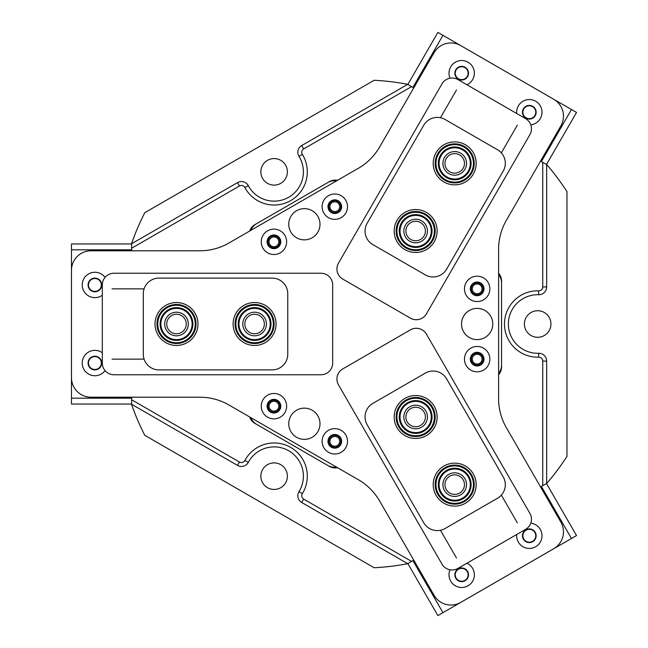 <?xml version="1.0" encoding="UTF-8"?>
<svg xmlns="http://www.w3.org/2000/svg" width="648" height="648" viewBox="0 0 648 648"><rect width="100%" height="100%" fill="white"/><g stroke="black" fill="none" stroke-linecap="round" stroke-linejoin="round"><path stroke-width="0.97" d="M328.852 206.688A5.954 5.954 0 0 0 334.814 212.641A5.954 5.954 0 0 0 340.767 206.688A5.954 5.954 0 0 0 334.814 200.734A5.954 5.954 0 0 0 328.852 206.688M329.929 206.688A4.884 4.884 0 0 0 334.814 211.564A4.884 4.884 0 0 0 339.69 206.688A4.884 4.884 0 0 0 334.814 201.803A4.884 4.884 0 0 0 329.929 206.688M267.989 241.826A5.954 5.954 0 0 0 273.942 247.779A5.954 5.954 0 0 0 279.896 241.826A5.954 5.954 0 0 0 273.942 235.872A5.954 5.954 0 0 0 267.989 241.826M269.066 241.826A4.884 4.884 0 0 0 273.942 246.71A4.884 4.884 0 0 0 278.826 241.826A4.884 4.884 0 0 0 273.942 236.949A4.884 4.884 0 0 0 269.066 241.826M267.989 406.191A5.954 5.954 0 0 0 273.942 412.144A5.954 5.954 0 0 0 279.896 406.191A5.954 5.954 0 0 0 273.942 400.237A5.954 5.954 0 0 0 267.989 406.191M269.066 406.191A4.884 4.884 0 0 0 273.942 411.067A4.884 4.884 0 0 0 278.826 406.191A4.884 4.884 0 0 0 273.942 401.306A4.884 4.884 0 0 0 269.066 406.191M328.852 441.329A5.954 5.954 0 0 0 334.814 447.282A5.954 5.954 0 0 0 340.767 441.329A5.954 5.954 0 0 0 334.814 435.375A5.954 5.954 0 0 0 328.852 441.329M329.929 441.329A4.884 4.884 0 0 0 334.814 446.213A4.884 4.884 0 0 0 339.69 441.329A4.884 4.884 0 0 0 334.814 436.452A4.884 4.884 0 0 0 329.929 441.329M471.201 359.146A5.954 5.954 0 0 0 477.155 365.099A5.954 5.954 0 0 0 483.108 359.146A5.954 5.954 0 0 0 477.155 353.192A5.954 5.954 0 0 0 471.201 359.146M472.27 359.146A4.884 4.884 0 0 0 477.155 364.03A4.884 4.884 0 0 0 482.031 359.146A4.884 4.884 0 0 0 477.155 354.27A4.884 4.884 0 0 0 472.27 359.146M471.201 288.87A5.954 5.954 0 0 0 477.155 294.824A5.954 5.954 0 0 0 483.108 288.87A5.954 5.954 0 0 0 477.155 282.909A5.954 5.954 0 0 0 471.201 288.87M472.27 288.87A4.884 4.884 0 0 0 477.155 293.747A4.884 4.884 0 0 0 482.031 288.87A4.884 4.884 0 0 0 477.155 283.986A4.884 4.884 0 0 0 472.27 288.87M412.898 87.399L407.827 84.475L437.894 32.4L442.965 35.332L412.898 87.399L413.748 87.893L411.561 86.63L303.685 148.91A3.904 3.904 0 0 0 302.324 154.354A33.186 33.186 0 0 1 282.196 204.031A33.186 33.186 0 0 1 244.863 187.523A3.904 3.904 0 0 0 239.468 185.984L131.601 248.265L131.601 250.792L131.601 249.812L71.466 249.812L71.466 243.956L131.601 243.956L131.601 249.812M131.601 248.265L131.601 243.753L237.516 182.606A7.808 7.808 0 0 1 248.306 185.676A29.282 29.282 0 0 0 303.402 171.842A29.282 29.282 0 0 0 299.003 156.411A7.808 7.808 0 0 1 301.733 145.533L407.649 84.378L411.561 86.63M131.601 398.188L131.601 404.044L71.466 404.044L71.466 398.188L131.601 398.188L131.601 397.208L131.601 399.751L239.468 462.032A3.904 3.904 0 0 0 244.863 460.493A33.186 33.186 0 0 1 307.306 476.175A33.186 33.186 0 0 1 302.324 493.663A3.904 3.904 0 0 0 303.685 499.106L411.561 561.387L413.748 560.115L412.898 560.601L442.965 612.668L437.894 615.6L407.835 563.533M411.561 561.387L407.649 563.639L301.733 502.484A7.808 7.808 0 0 1 299.003 491.605A29.282 29.282 0 0 0 281.248 447.768A29.282 29.282 0 0 0 248.306 462.34A7.808 7.808 0 0 1 237.516 465.41L131.601 404.263L131.601 399.751M260.844 476.175A13.276 13.276 0 0 0 274.12 489.451A13.276 13.276 0 0 0 287.396 476.175A13.276 13.276 0 0 0 274.12 462.899A13.276 13.276 0 0 0 260.844 476.175M524.402 324.008A13.276 13.276 0 0 0 537.67 337.284A13.276 13.276 0 0 0 550.946 324.008A13.276 13.276 0 0 0 537.67 310.732A13.276 13.276 0 0 0 524.402 324.008M260.844 171.842A13.276 13.276 0 0 0 274.12 185.117A13.276 13.276 0 0 0 287.396 171.842A13.276 13.276 0 0 0 274.12 158.566A13.276 13.276 0 0 0 260.844 171.842M337.535 180.306A11.713 11.713 0 0 0 329.37 181.651L254.98 224.597A11.713 11.713 0 0 0 249.739 230.996M546.475 483.489L576.534 535.556L571.463 538.488L541.396 486.413L540.554 486.899L542.749 485.644L542.749 361.082A3.904 3.904 0 0 0 538.723 357.178A33.186 33.186 0 0 1 504.484 324.008A33.186 33.186 0 0 1 538.723 290.839A3.904 3.904 0 0 0 542.749 286.934L542.749 162.373L540.545 161.101L541.396 161.587L571.463 109.512L576.534 112.444L546.466 164.519L541.396 161.587M498.62 374.714A11.713 11.713 0 0 0 501.56 366.954L501.56 281.062A11.713 11.713 0 0 0 498.62 273.302M249.731 417.004A11.713 11.713 0 0 0 254.98 423.419L329.37 466.366A11.713 11.713 0 0 0 337.551 467.702M407.649 563.639L407.422 563.768A244.037 244.037 0 0 1 374.147 567.737L144.804 435.326A244.037 244.037 0 0 1 131.601 404.522L131.601 404.263M542.749 162.373L546.888 164.762A244.037 244.037 0 0 1 566.96 191.597L566.96 456.419A244.037 244.037 0 0 1 546.888 483.254L542.749 485.644M131.601 243.753L131.601 243.494A244.037 244.037 0 0 1 144.804 212.69L374.147 80.279A244.037 244.037 0 0 1 407.422 84.248L407.649 84.378M546.653 164.633L546.653 286.934A7.808 7.808 0 0 1 538.601 294.735A29.282 29.282 0 0 0 508.388 324.008A29.282 29.282 0 0 0 538.601 353.273A7.808 7.808 0 0 1 546.653 361.082L546.653 483.384M460.607 494.853A11.81 11.81 0 0 0 464.932 478.718A11.81 11.81 0 0 0 448.797 474.401A11.81 11.81 0 0 0 444.471 490.528A11.81 11.81 0 0 0 460.607 494.853M459.586 493.079A9.761 9.761 0 0 0 463.158 479.747A9.761 9.761 0 0 0 449.825 476.175A9.761 9.761 0 0 0 446.245 489.507A9.761 9.761 0 0 0 459.586 493.079M421.565 427.226A11.81 11.81 0 0 0 425.882 411.091A11.81 11.81 0 0 0 409.755 406.766A11.81 11.81 0 0 0 405.429 422.901A11.81 11.81 0 0 0 421.565 427.226M420.536 425.453A9.761 9.761 0 0 0 424.108 412.12A9.761 9.761 0 0 0 410.775 408.54A9.761 9.761 0 0 0 407.203 421.88A9.761 9.761 0 0 0 420.536 425.453M317.901 415.943A15.617 15.617 0 0 0 293.333 412.711A15.617 15.617 0 0 0 290.847 431.568M340.726 437.91A6.836 6.836 0 0 0 329.978 436.501A6.836 6.836 0 0 0 328.892 444.747M279.863 402.773A6.836 6.836 0 0 0 269.114 401.355A6.836 6.836 0 0 0 268.021 409.601M250.808 417.628A13.665 13.665 0 0 0 256.673 424.391L327.677 465.394A13.665 13.665 0 0 0 336.474 467.087M317.901 216.44A15.617 15.617 0 0 0 296.565 210.73A15.617 15.617 0 0 0 290.847 232.057M279.863 238.407A6.836 6.836 0 0 0 270.532 235.913A6.836 6.836 0 0 0 268.021 245.236M340.726 203.261A6.836 6.836 0 0 0 331.395 200.767A6.836 6.836 0 0 0 328.892 210.098M336.45 180.93A13.665 13.665 0 0 0 327.677 182.623L256.673 223.617A13.665 13.665 0 0 0 250.816 230.372M490.674 316.192A15.617 15.617 0 0 0 461.538 324.008A15.617 15.617 0 0 0 463.628 331.817M483.068 285.444A6.836 6.836 0 0 0 470.318 288.87A6.836 6.836 0 0 0 471.234 292.28M483.068 355.728A6.836 6.836 0 0 0 470.318 359.146A6.836 6.836 0 0 0 471.234 362.564M498.62 373.467A13.665 13.665 0 0 0 501.56 365.002L501.56 283.014A13.665 13.665 0 0 0 498.62 274.55M460.607 153.163A11.81 11.81 0 0 0 444.471 157.488A11.81 11.81 0 0 0 448.797 173.615A11.81 11.81 0 0 0 464.932 169.298A11.81 11.81 0 0 0 460.607 153.163M459.586 154.937A9.761 9.761 0 0 0 446.245 158.509A9.761 9.761 0 0 0 449.825 171.842A9.761 9.761 0 0 0 463.158 168.269A9.761 9.761 0 0 0 459.586 154.937M421.565 220.79A11.81 11.81 0 0 0 405.429 225.115A11.81 11.81 0 0 0 409.755 241.25A11.81 11.81 0 0 0 425.882 236.925A11.81 11.81 0 0 0 421.565 220.79M420.536 222.564A9.761 9.761 0 0 0 407.203 226.136A9.761 9.761 0 0 0 410.775 239.468A9.761 9.761 0 0 0 424.108 235.896A9.761 9.761 0 0 0 420.536 222.564M164.689 324.008A11.81 11.81 0 0 0 176.507 335.818A11.81 11.81 0 0 0 188.317 324.008A11.81 11.81 0 0 0 176.507 312.198A11.81 11.81 0 0 0 164.689 324.008M166.739 324.008A9.761 9.761 0 0 0 176.507 333.769A9.761 9.761 0 0 0 186.268 324.008A9.761 9.761 0 0 0 176.507 314.248A9.761 9.761 0 0 0 166.739 324.008M242.781 324.008A11.81 11.81 0 0 0 254.591 335.818A11.81 11.81 0 0 0 266.409 324.008A11.81 11.81 0 0 0 254.591 312.198A11.81 11.81 0 0 0 242.781 324.008M244.831 324.008A9.761 9.761 0 0 0 254.591 333.769A9.761 9.761 0 0 0 264.36 324.008A9.761 9.761 0 0 0 254.591 314.248A9.761 9.761 0 0 0 244.831 324.008M192.893 323.425A16.402 16.402 0 0 1 177.09 340.394A16.402 16.402 0 0 1 160.113 324.591A16.402 16.402 0 0 1 175.924 307.622A16.402 16.402 0 0 1 192.893 323.425M160.898 324.567A15.617 15.617 0 0 0 177.058 339.617A15.617 15.617 0 0 0 192.116 323.449A15.617 15.617 0 0 0 175.948 308.399A15.617 15.617 0 0 0 160.898 324.567M195.234 323.344A18.743 18.743 0 0 0 175.835 305.281A18.743 18.743 0 0 0 157.772 324.672A18.743 18.743 0 0 0 177.171 342.735A18.743 18.743 0 0 0 195.234 323.344M156.994 324.705A19.521 19.521 0 0 1 175.811 304.495A19.521 19.521 0 0 1 196.012 323.312A19.521 19.521 0 0 1 177.196 343.521A19.521 19.521 0 0 1 156.994 324.705M270.953 325.134A16.402 16.402 0 0 1 253.465 340.37A16.402 16.402 0 0 1 238.237 322.874A16.402 16.402 0 0 1 255.725 307.646A16.402 16.402 0 0 1 270.953 325.134M239.015 322.931A15.617 15.617 0 0 0 253.522 339.593A15.617 15.617 0 0 0 270.175 325.085A15.617 15.617 0 0 0 255.668 308.424A15.617 15.617 0 0 0 239.015 322.931M273.294 325.296A18.743 18.743 0 0 0 255.887 305.313A18.743 18.743 0 0 0 235.896 322.72A18.743 18.743 0 0 0 253.303 342.703A18.743 18.743 0 0 0 273.294 325.296M235.119 322.664A19.521 19.521 0 0 1 255.944 304.528A19.521 19.521 0 0 1 274.072 325.353A19.521 19.521 0 0 1 253.246 343.481A19.521 19.521 0 0 1 235.119 322.664M427.996 241.817A16.402 16.402 0 0 1 404.862 243.365A16.402 16.402 0 0 1 403.315 220.223A16.402 16.402 0 0 1 426.457 218.676A16.402 16.402 0 0 1 427.996 241.817M403.898 220.733A15.617 15.617 0 0 0 405.373 242.773A15.617 15.617 0 0 0 427.413 241.299A15.617 15.617 0 0 0 425.939 219.267A15.617 15.617 0 0 0 403.898 220.733M429.762 243.356A18.743 18.743 0 0 0 427.996 216.91A18.743 18.743 0 0 0 401.549 218.676A18.743 18.743 0 0 0 403.315 245.122A18.743 18.743 0 0 0 429.762 243.356M400.966 218.165A19.521 19.521 0 0 1 428.514 216.327A19.521 19.521 0 0 1 430.353 243.875A19.521 19.521 0 0 1 402.805 245.714A19.521 19.521 0 0 1 400.966 218.165M470.278 158.266A16.402 16.402 0 0 1 459.821 178.97A16.402 16.402 0 0 1 439.125 168.512A16.402 16.402 0 0 1 449.582 147.809A16.402 16.402 0 0 1 470.278 158.266M439.862 168.269A15.617 15.617 0 0 0 459.578 178.224A15.617 15.617 0 0 0 469.541 158.509A15.617 15.617 0 0 0 449.825 148.554A15.617 15.617 0 0 0 439.862 168.269M472.505 157.537A18.743 18.743 0 0 0 448.853 145.589A18.743 18.743 0 0 0 436.898 169.241A18.743 18.743 0 0 0 460.558 181.197A18.743 18.743 0 0 0 472.505 157.537M436.153 169.484A19.521 19.521 0 0 1 448.602 144.844A19.521 19.521 0 0 1 473.251 157.294A19.521 19.521 0 0 1 460.801 181.934A19.521 19.521 0 0 1 436.153 169.484M431.835 414.323A16.402 16.402 0 0 1 418.333 433.18A16.402 16.402 0 0 1 399.476 419.677A16.402 16.402 0 0 1 412.979 400.82A16.402 16.402 0 0 1 431.835 414.323M400.245 419.548A15.617 15.617 0 0 0 418.203 432.402A15.617 15.617 0 0 0 431.066 414.453A15.617 15.617 0 0 0 413.108 401.59A15.617 15.617 0 0 0 400.245 419.548M434.144 413.942A18.743 18.743 0 0 0 412.598 398.504A18.743 18.743 0 0 0 397.167 420.058A18.743 18.743 0 0 0 418.713 435.488A18.743 18.743 0 0 0 434.144 413.942M396.398 420.179A19.521 19.521 0 0 1 412.468 397.734A19.521 19.521 0 0 1 434.921 413.813A19.521 19.521 0 0 1 418.843 436.258A19.521 19.521 0 0 1 396.398 420.179M471.007 482.849A16.402 16.402 0 0 1 456.484 500.928A16.402 16.402 0 0 1 438.396 486.405A16.402 16.402 0 0 1 452.92 468.326A16.402 16.402 0 0 1 471.007 482.849M439.174 486.316A15.617 15.617 0 0 0 456.395 500.151A15.617 15.617 0 0 0 470.229 482.93A15.617 15.617 0 0 0 453.009 469.103A15.617 15.617 0 0 0 439.174 486.316M473.332 482.59A18.743 18.743 0 0 0 452.669 465.993A18.743 18.743 0 0 0 436.072 486.656A18.743 18.743 0 0 0 456.735 503.261A18.743 18.743 0 0 0 473.332 482.59M435.294 486.745A19.521 19.521 0 0 1 452.588 465.215A19.521 19.521 0 0 1 474.109 482.509A19.521 19.521 0 0 1 456.816 504.031A19.521 19.521 0 0 1 435.294 486.745M434.257 406.264A21.473 21.473 0 0 1 426.392 435.594A21.473 21.473 0 0 1 397.062 427.737A21.473 21.473 0 0 1 404.919 398.399A21.473 21.473 0 0 1 434.257 406.264M473.299 473.89A21.473 21.473 0 0 1 465.442 503.221A21.473 21.473 0 0 1 436.104 495.364A21.473 21.473 0 0 1 443.961 466.025A21.473 21.473 0 0 1 473.299 473.89M372.859 403.388A15.617 15.617 0 0 0 367.141 424.724L423.76 522.782A15.617 15.617 0 0 0 445.087 528.501L497.502 498.239A15.617 15.617 0 0 0 503.221 476.904L446.602 378.845A15.617 15.617 0 0 0 425.266 373.127L372.859 403.388M397.062 220.263A21.473 21.473 0 0 1 426.392 212.406A21.473 21.473 0 0 1 434.257 241.736A21.473 21.473 0 0 1 404.919 249.601A21.473 21.473 0 0 1 397.062 220.263M435.181 231.012A19.521 19.521 0 0 0 398.747 221.243A19.521 19.521 0 0 0 396.131 231.012M436.104 152.636A21.473 21.473 0 0 1 465.442 144.779A21.473 21.473 0 0 1 473.299 174.109A21.473 21.473 0 0 1 443.961 181.975A21.473 21.473 0 0 1 436.104 152.636M474.223 163.385A19.521 19.521 0 0 0 437.797 153.617A19.521 19.521 0 0 0 435.181 163.385M425.266 274.874A15.617 15.617 0 0 0 446.602 269.155L503.221 171.096A15.617 15.617 0 0 0 497.502 149.761L445.087 119.499A15.617 15.617 0 0 0 423.76 125.218L367.141 223.276A15.617 15.617 0 0 0 372.859 244.612L425.266 274.874M254.583 345.473A21.473 21.473 0 0 1 233.102 324A21.473 21.473 0 0 1 254.583 302.527A21.473 21.473 0 0 1 276.056 324A21.473 21.473 0 0 1 254.583 345.473M264.352 307.095A19.521 19.521 0 0 0 235.726 318.954A19.521 19.521 0 0 0 244.823 340.913M176.491 345.473A21.473 21.473 0 0 1 155.018 324A21.473 21.473 0 0 1 176.491 302.527A21.473 21.473 0 0 1 197.964 324A21.473 21.473 0 0 1 176.491 345.473M186.26 307.095A19.521 19.521 0 0 0 157.634 318.954A19.521 19.521 0 0 0 166.739 340.913M287.769 293.738A15.617 15.617 0 0 0 272.152 278.122L158.922 278.122A15.617 15.617 0 0 0 143.305 293.738L143.305 354.262A15.617 15.617 0 0 0 158.922 369.878L272.152 369.878A15.617 15.617 0 0 0 287.769 354.262L287.769 293.738M410.427 329.848A11.713 11.713 0 0 1 426.425 334.133L529.894 513.346A11.713 11.713 0 0 1 525.609 529.351L457.982 568.393A11.713 11.713 0 0 1 441.976 564.108L338.507 384.896A11.713 11.713 0 0 1 342.8 368.89L410.427 329.848M332.675 363.042A11.713 11.713 0 0 1 320.954 374.763L114.016 374.763A11.713 11.713 0 0 1 102.303 363.042L102.303 284.958A11.713 11.713 0 0 1 114.016 273.237L320.954 273.237A11.713 11.713 0 0 1 332.675 284.958L332.675 363.042M342.8 279.11A11.713 11.713 0 0 1 338.507 263.104L441.976 83.892A11.713 11.713 0 0 1 457.982 79.607L525.609 118.649A11.713 11.713 0 0 1 529.894 134.654L426.425 313.867A11.713 11.713 0 0 1 410.427 318.152L342.8 279.11M101.339 284.958A6.44 6.44 0 0 0 94.892 278.51A6.44 6.44 0 0 0 88.452 284.958A6.44 6.44 0 0 0 94.892 291.398A6.44 6.44 0 0 0 101.339 284.958M101.339 363.042A6.44 6.44 0 0 0 94.892 356.603A6.44 6.44 0 0 0 88.452 363.042A6.44 6.44 0 0 0 94.892 369.49A6.44 6.44 0 0 0 101.339 363.042M71.466 398.188L71.466 249.812M526.095 117.814A6.44 6.44 0 0 0 534.892 115.457A6.44 6.44 0 0 0 532.535 106.653A6.44 6.44 0 0 0 523.738 109.01A6.44 6.44 0 0 0 526.095 117.814M458.468 78.764A6.44 6.44 0 0 0 467.265 76.407A6.44 6.44 0 0 0 464.908 67.611A6.44 6.44 0 0 0 456.103 69.968A6.44 6.44 0 0 0 458.468 78.764M442.965 35.332L571.463 109.512M458.468 569.236A6.44 6.44 0 0 0 456.103 578.032A6.44 6.44 0 0 0 464.908 580.389A6.44 6.44 0 0 0 467.265 571.593A6.44 6.44 0 0 0 458.468 569.236M526.095 530.186A6.44 6.44 0 0 0 523.738 538.99A6.44 6.44 0 0 0 532.535 541.347A6.44 6.44 0 0 0 534.892 532.543A6.44 6.44 0 0 0 526.095 530.186M571.463 538.488L442.965 612.668M312.182 210.721A15.617 15.617 0 0 0 290.847 216.44A15.617 15.617 0 0 0 296.565 237.776A15.617 15.617 0 0 0 317.901 232.057A15.617 15.617 0 0 0 312.182 210.721M312.182 410.225A15.617 15.617 0 0 0 290.847 415.943A15.617 15.617 0 0 0 296.565 437.279A15.617 15.617 0 0 0 317.901 431.56A15.617 15.617 0 0 0 312.182 410.225M341.148 430.337A12.693 12.693 0 0 0 323.814 434.978A12.693 12.693 0 0 0 328.463 452.312A12.693 12.693 0 0 0 345.797 447.671A12.693 12.693 0 0 0 341.148 430.337M338.224 435.407A6.836 6.836 0 0 0 328.884 437.902A6.836 6.836 0 0 0 331.387 447.242A6.836 6.836 0 0 0 340.726 444.739A6.836 6.836 0 0 0 338.224 435.407M280.284 395.191A12.693 12.693 0 0 0 262.95 399.84A12.693 12.693 0 0 0 267.592 417.174A12.693 12.693 0 0 0 284.926 412.525A12.693 12.693 0 0 0 280.284 395.191M277.36 400.262A6.836 6.836 0 0 0 268.021 402.764A6.836 6.836 0 0 0 270.524 412.096A6.836 6.836 0 0 0 279.855 409.601A6.836 6.836 0 0 0 277.36 400.262M280.284 230.826A12.693 12.693 0 0 0 262.95 235.475A12.693 12.693 0 0 0 267.592 252.809A12.693 12.693 0 0 0 284.926 248.16A12.693 12.693 0 0 0 280.284 230.826M277.36 235.904A6.836 6.836 0 0 0 268.021 238.399A6.836 6.836 0 0 0 270.524 247.739A6.836 6.836 0 0 0 279.855 245.236A6.836 6.836 0 0 0 277.36 235.904M341.148 195.688A12.693 12.693 0 0 0 323.814 200.329A12.693 12.693 0 0 0 328.463 217.663A12.693 12.693 0 0 0 345.797 213.022A12.693 12.693 0 0 0 341.148 195.688M338.224 200.758A6.836 6.836 0 0 0 328.884 203.261A6.836 6.836 0 0 0 331.387 212.593A6.836 6.836 0 0 0 340.726 210.098A6.836 6.836 0 0 0 338.224 200.758M484.955 310.473A15.617 15.617 0 0 0 463.62 316.192A15.617 15.617 0 0 0 469.338 337.527A15.617 15.617 0 0 0 490.674 331.808A15.617 15.617 0 0 0 484.955 310.473M483.497 277.871A12.693 12.693 0 0 0 466.163 282.512A12.693 12.693 0 0 0 470.804 299.846A12.693 12.693 0 0 0 488.138 295.204A12.693 12.693 0 0 0 483.497 277.871M480.565 282.941A6.836 6.836 0 0 0 471.234 285.444A6.836 6.836 0 0 0 473.729 294.775A6.836 6.836 0 0 0 483.068 292.272A6.836 6.836 0 0 0 480.565 282.941M483.497 348.154A12.693 12.693 0 0 0 466.163 352.796A12.693 12.693 0 0 0 470.804 370.13A12.693 12.693 0 0 0 488.138 365.488A12.693 12.693 0 0 0 483.497 348.154M480.565 353.225A6.836 6.836 0 0 0 471.234 355.728A6.836 6.836 0 0 0 473.729 365.059A6.836 6.836 0 0 0 483.068 362.556A6.836 6.836 0 0 0 480.565 353.225M434.047 595.277A19.521 19.521 0 0 0 460.72 602.421L553.708 548.735A19.521 19.521 0 0 0 560.852 522.069L506.428 427.802A58.571 58.571 0 0 1 498.62 396.584A11.713 11.713 0 0 0 498.62 396.195L498.62 251.805A11.713 11.713 0 0 0 498.62 251.416A58.571 58.571 0 0 1 506.428 220.199L560.852 125.931A19.521 19.521 0 0 0 553.708 99.266L460.72 45.579A19.521 19.521 0 0 0 434.047 52.723L379.631 146.983A58.571 58.571 0 0 1 356.497 169.363A11.713 11.713 0 0 0 356.157 169.549L231.109 241.753A11.713 11.713 0 0 0 230.777 241.947A58.571 58.571 0 0 1 199.835 250.792L90.987 250.792A19.521 19.521 0 0 0 71.466 270.313L71.466 377.687A19.521 19.521 0 0 0 90.987 397.208L199.835 397.208A58.571 58.571 0 0 1 230.777 406.053A11.713 11.713 0 0 0 231.109 406.247L356.157 478.451A11.713 11.713 0 0 0 356.497 478.637A58.571 58.571 0 0 1 379.631 501.017L434.047 595.277M450.036 569.778A12.693 12.693 0 0 0 455.341 585.8A12.693 12.693 0 0 0 472.675 581.159A12.693 12.693 0 0 0 466.9 563.242M465.102 568.895A6.836 6.836 0 0 0 455.771 571.398A6.836 6.836 0 0 0 458.266 580.73A6.836 6.836 0 0 0 467.605 578.227A6.836 6.836 0 0 0 465.102 568.895M105.081 277.385A12.693 12.693 0 0 0 83.908 278.608A12.693 12.693 0 0 0 102.303 295.253M98.31 279.037A6.836 6.836 0 0 0 88.978 281.54A6.836 6.836 0 0 0 91.481 290.871A6.836 6.836 0 0 0 100.813 288.368A6.836 6.836 0 0 0 98.31 279.037M516.691 534.503A12.693 12.693 0 0 0 540.302 542.109A12.693 12.693 0 0 0 530.777 523.163M532.729 529.853A6.836 6.836 0 0 0 523.398 532.348A6.836 6.836 0 0 0 525.901 541.688A6.836 6.836 0 0 0 535.232 539.185A6.836 6.836 0 0 0 532.729 529.853M102.303 352.747A12.693 12.693 0 0 0 83.908 356.7A12.693 12.693 0 0 0 88.549 374.034A12.693 12.693 0 0 0 105.081 370.616M98.31 357.129A6.836 6.836 0 0 0 88.978 359.632A6.836 6.836 0 0 0 91.481 368.963A6.836 6.836 0 0 0 100.813 366.46A6.836 6.836 0 0 0 98.31 357.129M466.9 84.758A12.693 12.693 0 0 0 468.034 62.2A12.693 12.693 0 0 0 450.036 78.222M465.102 67.27A6.836 6.836 0 0 0 455.771 69.773A6.836 6.836 0 0 0 458.266 79.105A6.836 6.836 0 0 0 467.605 76.602A6.836 6.836 0 0 0 465.102 67.27M530.777 124.837A12.693 12.693 0 0 0 535.661 101.242A12.693 12.693 0 0 0 516.691 113.497M532.729 106.312A6.836 6.836 0 0 0 523.398 108.815A6.836 6.836 0 0 0 525.901 118.147A6.836 6.836 0 0 0 535.232 115.652A6.836 6.836 0 0 0 532.729 106.312M144.083 288.862L112.072 288.862M112.072 359.138L144.083 359.138M440.47 530.258L456.476 557.985M517.339 522.839L501.341 495.121M501.341 152.879L517.339 125.161M456.476 90.015L440.47 117.742M302.324 154.354L299.003 156.411M303.685 499.106L301.733 502.484M244.863 460.493L248.306 462.34M239.468 462.032L237.516 465.41M302.324 493.663L299.003 491.605M546.653 286.934L542.749 286.934M538.601 294.735L538.723 290.839M538.601 353.273L538.723 357.178M546.653 361.082L542.749 361.082M303.685 148.91L301.733 145.533M244.863 187.523L248.306 185.676M239.468 185.984L237.516 182.606"/></g></svg>
